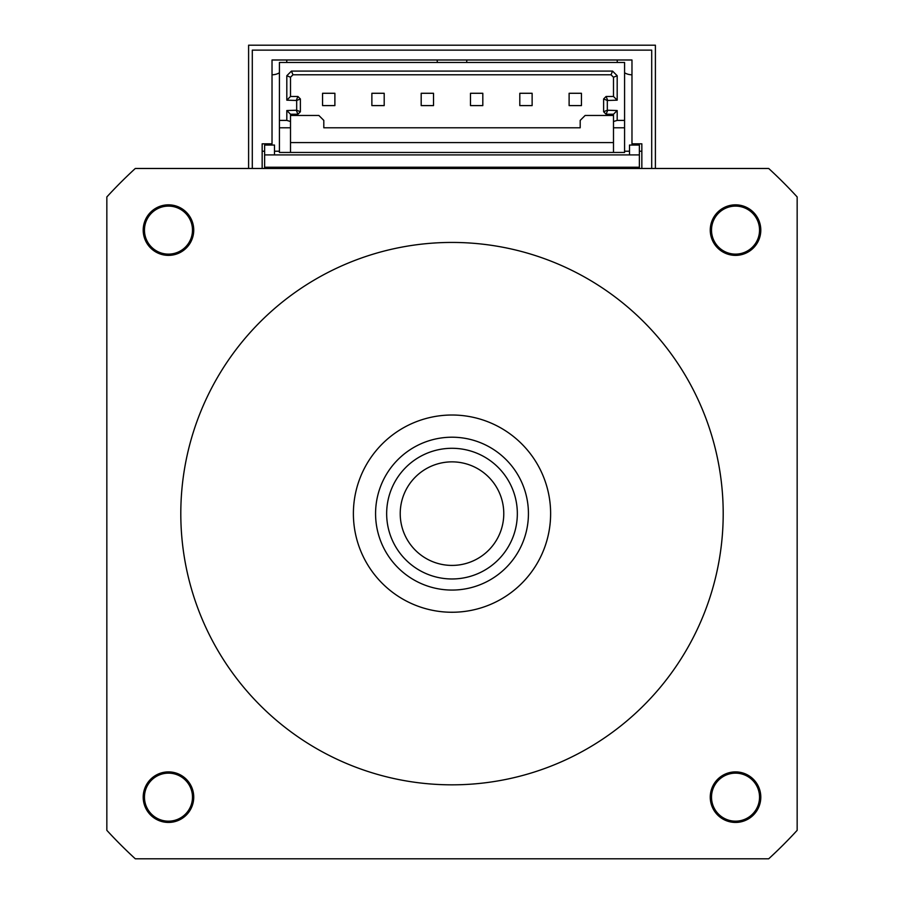 <?xml version="1.0" encoding="UTF-8"?>
<svg xmlns="http://www.w3.org/2000/svg" width="904" height="904" viewBox="0 0 904 904"><rect width="100%" height="100%" fill="white"/><g stroke="black" fill="none" stroke-linecap="round" stroke-linejoin="round"><path stroke-width="1.36" d="M290.512 152.448L290.512 127.792L279.415 127.792L279.415 152.448L624.585 152.448L624.585 62.455L279.415 62.455L279.415 120.401L286.817 120.401L286.817 110.537L296.681 110.231L296.681 100.48L286.817 100.174L286.817 75.721L290.512 77.247L290.512 96.479L286.817 100.174M290.512 142.583L613.488 142.583M290.512 115.463L318.863 115.463L323.801 120.401L323.801 127.792L580.198 127.792L580.198 120.401L585.137 115.463L613.488 115.463M290.512 127.792L290.512 114.232L286.817 110.537M613.488 77.247L617.183 75.721L617.183 100.174L613.488 96.479L613.488 77.247L611.025 74.783L292.975 74.783L291.45 71.088L286.817 75.721M291.45 71.088L612.55 71.088L617.183 75.721M617.183 100.174L607.318 100.48L607.318 110.231L617.183 110.537L617.183 120.401L613.488 121.509L613.488 127.792L624.585 127.792M624.585 120.401L617.183 120.401M290.512 121.509L286.817 120.401M279.415 127.792L279.415 120.401M613.488 152.448L613.488 127.792M569.113 93.281L569.113 105.598L581.441 105.598L581.441 93.281L569.113 93.281M519.8 93.281L519.8 105.598L532.128 105.598L532.128 93.281L519.8 93.281M470.487 93.281L470.487 105.598L482.815 105.598L482.815 93.281L470.487 93.281M421.185 93.281L421.185 105.598L433.513 105.598L433.513 93.281L421.185 93.281M384.2 93.281L384.2 105.598L371.872 105.598L371.872 93.281L384.2 93.281M322.558 93.281L322.558 105.598L334.887 105.598L334.887 93.281L322.558 93.281M613.488 96.479L606.087 96.479L603.623 98.943L603.623 111.768L606.087 114.232L613.488 114.232L613.488 121.509M611.025 74.783L612.55 71.088M292.975 74.783L290.512 77.247M606.087 96.479L607.624 100.174M603.623 98.943L607.318 100.48M603.623 111.768L607.318 110.231M606.087 114.232L607.624 110.537M613.488 114.232L617.183 110.537M290.512 114.232L297.913 114.232L296.376 110.537M297.913 114.232L300.377 111.768L296.681 110.231M300.377 111.768L300.377 98.943L296.681 100.48M300.377 98.943L297.913 96.479L296.376 100.174M297.913 96.479L290.512 96.479M404.359 468.916A65.337 65.337 0 0 0 437.095 577.249A65.337 65.337 0 0 0 514.545 494.737A65.337 65.337 0 0 0 404.359 468.916M414.247 478.205A51.777 51.777 0 0 1 501.562 498.658A51.777 51.777 0 0 1 440.191 564.051A51.777 51.777 0 0 1 414.247 478.205M396.28 461.322A76.433 76.433 0 0 0 434.564 588.052A76.433 76.433 0 0 0 525.167 491.527A76.433 76.433 0 0 0 396.28 461.322M641.84 168.472L641.84 143.815L631.975 143.815L631.975 59.992L272.025 59.992L272.025 143.815L262.16 143.815L262.16 168.472M262.16 151.217L264.623 151.217M274.488 151.217L279.415 151.217M624.585 151.217L629.512 151.217M639.377 151.217L641.84 151.217M617.183 59.992A14.792 14.792 0 0 0 617.387 62.455M624.585 72.806A14.792 14.792 0 0 0 631.975 74.783M437.208 59.992A14.792 14.792 0 0 0 437.412 62.455M466.588 62.455A14.792 14.792 0 0 0 466.792 59.992M272.025 74.783A14.792 14.792 0 0 0 279.415 72.806M286.613 62.455A14.792 14.792 0 0 0 286.817 59.992M651.705 168.472L651.705 50.127L252.295 50.127L252.295 168.472M274.488 154.912L274.488 145.047L264.623 145.047L264.623 154.912L639.377 154.912L639.377 145.047L629.512 145.047L629.512 154.912M639.377 168.472L639.377 154.912M264.623 154.912L264.623 168.472M264.623 167.24L639.377 167.24M168.472 206.101A24.012 24.012 0 0 1 192.484 230.113A24.012 24.012 0 0 1 168.472 254.126A24.012 24.012 0 0 1 144.459 230.113A24.012 24.012 0 0 1 168.472 206.101M168.472 773.146A24.012 24.012 0 0 1 192.484 797.159A24.012 24.012 0 0 1 168.472 821.171A24.012 24.012 0 0 1 144.459 797.159A24.012 24.012 0 0 1 168.472 773.146M735.528 821.171A24.012 24.012 0 0 1 711.516 797.159A24.012 24.012 0 0 1 735.528 773.146A24.012 24.012 0 0 1 759.541 797.159A24.012 24.012 0 0 1 735.528 821.171M735.528 254.126A24.012 24.012 0 0 1 711.516 230.113A24.012 24.012 0 0 1 735.528 206.101A24.012 24.012 0 0 1 759.541 230.113A24.012 24.012 0 0 1 735.528 254.126M655.4 168.472L655.4 45.2L248.6 45.2L248.6 168.472M523.902 581.136A98.615 98.615 0 0 1 367.657 564.729A98.615 98.615 0 0 1 425.479 418.654A98.615 98.615 0 0 1 523.902 581.136A98.615 98.615 0 0 0 550.615 513.641M760.795 797.159A25.267 25.267 0 0 1 722.895 819.047A25.267 25.267 0 0 1 722.895 775.282A25.267 25.267 0 0 1 760.795 797.159M193.738 230.113A25.267 25.267 0 0 1 155.838 251.99A25.267 25.267 0 0 1 155.838 208.225A25.267 25.267 0 0 1 193.738 230.113M760.795 230.113A25.267 25.267 0 0 1 722.895 251.99A25.267 25.267 0 0 1 722.895 208.225A25.267 25.267 0 0 1 760.795 230.113M193.738 797.159A25.267 25.267 0 0 1 155.838 819.047A25.267 25.267 0 0 1 155.838 775.282A25.267 25.267 0 0 1 193.738 797.159M723.2 513.641A271.2 271.2 0 0 0 316.4 278.771A271.2 271.2 0 0 0 316.4 748.501A271.2 271.2 0 0 0 723.2 513.641M106.841 830.335A468.441 468.441 0 0 0 135.306 858.8L768.694 858.8A468.441 468.441 0 0 0 797.159 830.335L797.159 196.948A468.441 468.441 0 0 0 768.694 168.472L135.306 168.472A468.441 468.441 0 0 0 106.841 196.948L106.841 830.335"/></g></svg>
